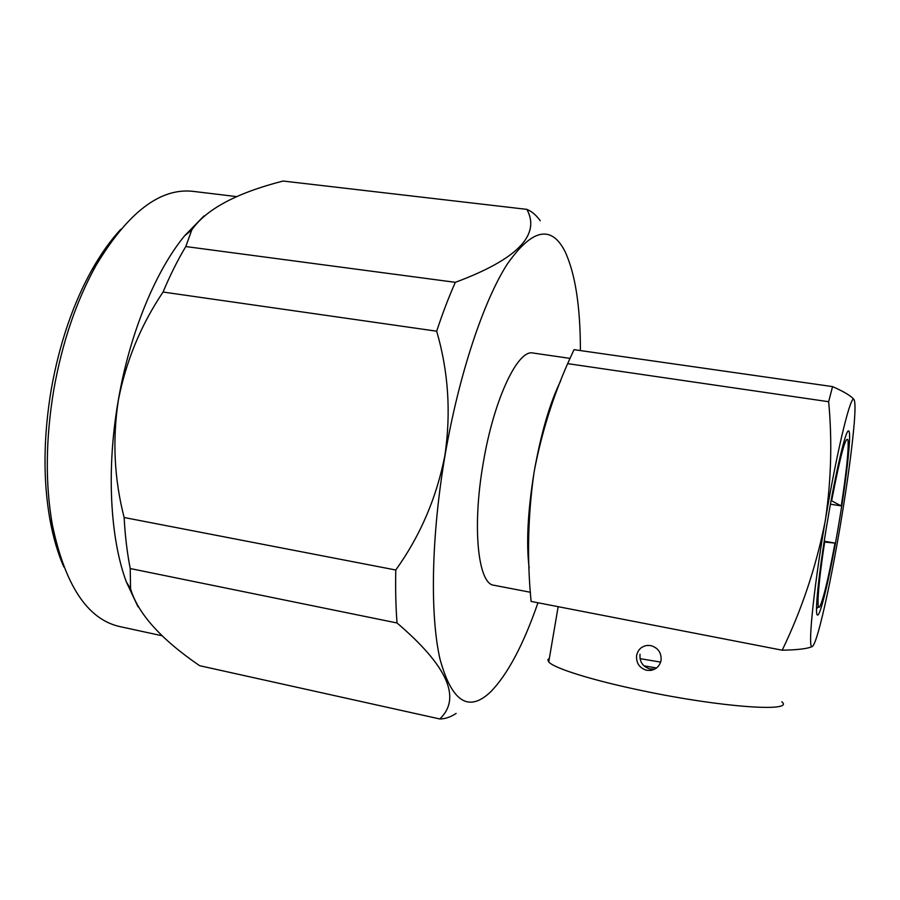 <?xml version="1.0" encoding="UTF-8"?>
<svg xmlns="http://www.w3.org/2000/svg" width="900" height="900" viewBox="0 0 900 900"><rect width="100%" height="100%" fill="white"/><g stroke="black" fill="none" stroke-linecap="round" stroke-linejoin="round"><path stroke-width="1.35" d="M63.844 566.977C57.825 553.275 53.167 537.368 49.883 519.278C42.953 479.734 43.414 436.399 51.266 389.272C59.445 343.654 73.001 303.84 91.924 269.82C100.957 253.811 110.565 240.322 120.746 229.331M236.947 196.65L193.028 191.351C160.222 187.661 127.867 212.389 95.974 265.556C76.376 300.836 62.314 342.191 53.809 389.621C45.652 438.626 45.157 483.637 52.312 524.644C65.025 585.326 87.48 619.29 119.689 626.558L162.428 635.839M569.914 358.369L533.036 353.025C517.905 348.93 493.796 399.296 483.244 463.016C471.904 527.355 478.069 584.201 493.909 585.248L530.46 592.279M813.285 645.413L812.576 646.268C807.367 652.534 812.756 594.472 824.906 522.697C815.839 567.596 801.596 610.099 782.201 650.205C798.57 649.89 808.695 648.574 812.576 646.268C814.32 644.648 816.829 637.605 820.102 625.129C826.436 600.401 833.085 567.675 840.06 526.972L840.668 523.361C847.586 481.882 852.131 448.189 854.303 422.257C855.259 409.793 855.225 402.379 854.201 399.994C851.985 396.45 844.762 391.995 832.545 386.606L828.653 401.715L567.653 363.645C552.769 397.463 541.733 432.776 534.555 469.598C541.35 432.169 550.012 402.671 560.565 381.094M827.46 521.246C818.798 572.108 814.354 615.938 817.549 615.026C820.631 616.163 830.734 572.141 838.688 524.655C846.855 476.719 851.895 430.886 848.565 430.965C845.865 429.12 835.898 470.936 827.46 521.246M824.22 541.204L834.986 543.082C828.923 575.764 824.051 596.543 820.384 605.419C816.086 615.24 817.762 586.845 824.659 542.07L834.986 543.082M781.819 701.798C795.375 712.451 721.26 707.366 643.117 690.863C592.538 680.434 553.905 668.239 548.741 661.95L547.83 659.846L549.382 658.226M661.072 660.364C661.545 652.736 658.125 647.809 650.812 645.604L647.528 645.401C641.633 646.2 637.999 649.541 636.626 655.447C636.053 663.064 639.383 668.014 646.616 670.286L650.509 670.433C656.212 669.42 659.734 666.067 661.072 660.364M650.531 670.433L653.738 669.082L649.89 668.925C642.746 666.686 639.45 661.793 640.024 654.255M656.528 667.969L643.928 665.831M640.046 658.643L660.645 662.096M138.015 606.825L126.304 581.816C110.047 538.054 106.29 468.844 118.271 400.455C129.701 333.382 155.509 271.114 184.612 235.789L204.03 215.876M580.41 350.572C580.387 306.304 575.212 273.184 564.896 251.235C551.149 224.595 531.9 228.938 507.161 264.262C483.491 301.219 458.809 374.929 445.039 455.377C431.156 536.569 429.919 615.814 440.089 659.452C451.845 701.921 468.686 712.721 490.635 691.852C507.623 674.449 523.406 644.749 537.975 602.752M436.669 331.2L163.058 292.039C170.1 275.231 177.671 260.077 185.794 246.555L455.332 282.33C448.841 296.899 442.62 313.189 436.669 331.2C448.402 371.385 451.147 412.774 444.904 455.355C436.669 497.588 420.289 535.804 395.775 570.004C395.37 589.163 395.786 606.814 397.035 622.98C447.457 666.056 461.723 698.051 439.808 718.965C445.118 718.954 450.551 717.109 456.142 713.419M439.808 718.965L199.654 665.707C160.931 639.225 137.903 613.575 130.556 588.758L130.23 568.541C127.147 552.87 125.111 535.86 124.133 517.511C114.244 479.014 112.309 439.999 118.316 400.455C125.944 361.181 140.85 325.046 163.058 292.039M540.27 220.781C536.288 215.213 531.821 211.41 526.882 209.374L283.072 181.035C236.565 192.949 206.134 209.239 191.801 229.894L185.794 246.555M397.035 622.98L130.23 568.541M124.133 517.511L395.775 570.004M526.882 209.374C540.866 235.091 517.016 259.403 455.332 282.33M817.988 607.028L816.525 608.94M830.441 504.191L841.275 505.912C846.371 472.41 848.644 450.765 848.092 440.966L848.002 440.843M847.935 439.942C845.707 435.6 840.274 455.906 831.634 500.85L831.071 500.749M841.275 505.912L831.634 500.85M828.653 401.715C832.252 440.156 831.251 479.081 825.626 518.479C837.742 446.692 851.524 391.365 854.201 399.994L854.539 401.006M534.555 469.598L533.869 473.591C527.873 516.341 526.95 558.945 531.101 601.425L782.201 650.205M824.906 522.697L825.626 518.479M567.653 363.645L573.998 349.661L832.545 386.606M533.869 473.591C527.715 512.224 526.151 543.735 529.166 568.136M91.924 269.82L95.974 265.556M126.304 581.816L130.556 588.758M184.612 235.789L191.801 229.894M548.741 661.95L558.158 606.679M49.883 519.278L52.312 524.644"/></g></svg>
